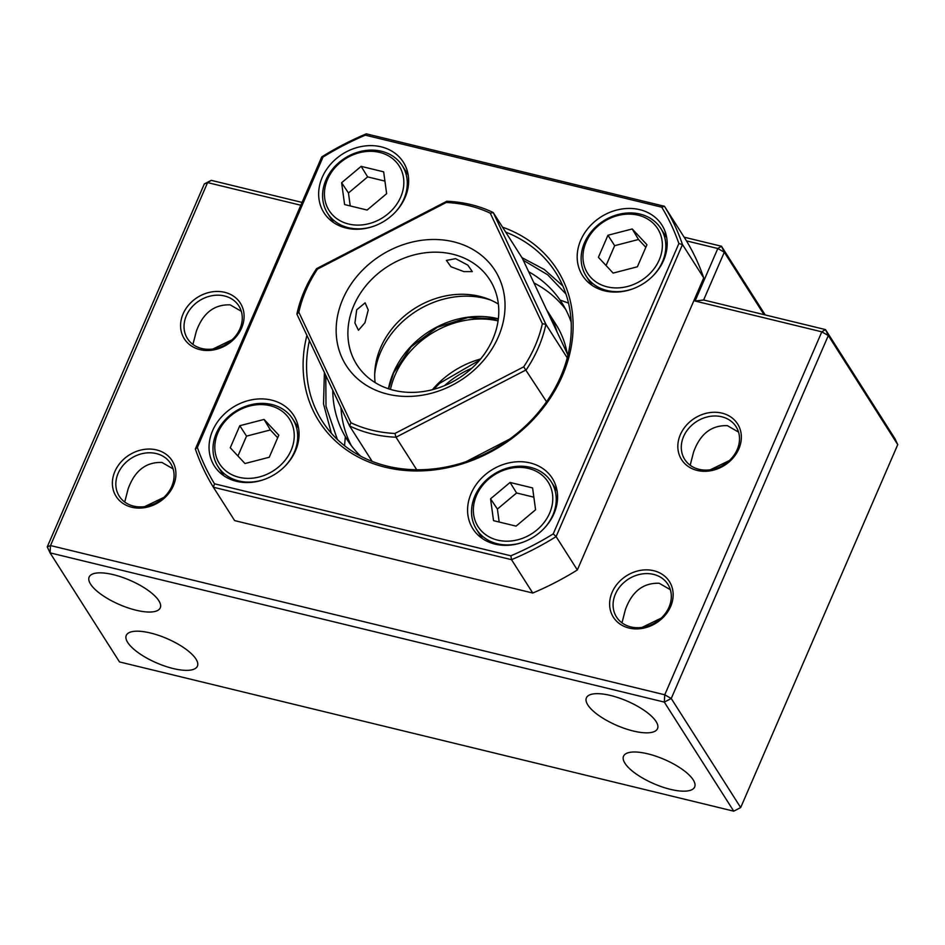 <?xml version="1.0" encoding="UTF-8"?>
<svg xmlns="http://www.w3.org/2000/svg" width="945" height="945" viewBox="0 0 945 945"><rect width="100%" height="100%" fill="white"/><g stroke="black" fill="none" stroke-linecap="round" stroke-linejoin="round"><path stroke-width="1.42" d="M239.959 328.754A30.441 25.562 147.5 0 1 214.456 348.752A30.441 25.562 147.5 0 1 187.464 338.593A30.441 25.562 147.5 0 1 186.342 315.724A30.441 25.562 147.5 0 1 211.845 295.738A30.441 25.562 147.5 0 1 238.837 305.896A30.441 25.562 147.5 0 1 239.959 328.754M192.934 344.429L196.3 331.376C202.832 313.161 214.125 304.325 230.167 304.857L241.306 311.295M171.766 486.356A30.441 25.562 147.5 0 1 146.262 506.355A30.441 25.562 147.5 0 1 119.271 496.196A30.441 25.562 147.5 0 1 118.137 473.327A30.441 25.562 147.5 0 1 143.64 453.34A30.441 25.562 147.5 0 1 170.632 463.487A30.441 25.562 147.5 0 1 171.766 486.356M124.728 502.031L128.107 488.978C134.639 470.764 145.92 461.916 161.973 462.459L173.1 468.897M669.013 607.162A30.441 25.562 147.5 0 1 643.51 627.161A30.441 25.562 147.5 0 1 616.518 617.002A30.441 25.562 147.5 0 1 615.384 594.133A30.441 25.562 147.5 0 1 640.887 574.147A30.441 25.562 147.5 0 1 667.879 584.305A30.441 25.562 147.5 0 1 669.013 607.162M621.975 622.838L625.354 609.785C631.886 591.57 643.167 582.734 659.22 583.266L670.348 589.704M737.206 449.56A30.441 25.562 147.5 0 1 711.703 469.559A30.441 25.562 147.5 0 1 684.712 459.4A30.441 25.562 147.5 0 1 683.589 436.543A30.441 25.562 147.5 0 1 709.093 416.544A30.441 25.562 147.5 0 1 736.084 426.703A30.441 25.562 147.5 0 1 737.206 449.56M690.181 465.235L693.547 452.183C700.08 433.968 711.372 425.132 727.414 425.663L738.553 432.101M150.538 633.02A38.745 13.218 -156.6 0 0 126.287 635.383A38.745 13.218 -156.6 0 0 173.148 668.528A38.745 13.218 -156.6 0 0 197.41 666.166A38.745 13.218 -156.6 0 0 150.538 633.02M232.104 339.763L212.956 349M163.91 497.353L144.762 506.591M113.4 574.678A38.745 13.218 -156.6 0 0 89.149 577.052A38.745 13.218 -156.6 0 0 136.009 610.198A38.745 13.218 -156.6 0 0 160.272 607.824A38.745 13.218 -156.6 0 0 113.4 574.678M729.351 460.569L710.203 469.807M661.157 618.172L642.009 627.409M610.647 695.496A38.745 13.218 -156.6 0 0 586.396 697.859A38.745 13.218 -156.6 0 0 633.256 731.005A38.745 13.218 -156.6 0 0 657.519 728.642A38.745 13.218 -156.6 0 0 610.647 695.496M670.643 606.489A33.217 27.889 147.5 0 1 628.992 628.035A33.217 27.889 147.5 0 1 612.136 592.279A33.217 27.889 147.5 0 1 653.786 570.733A33.217 27.889 147.5 0 1 670.643 606.489M738.836 448.887A33.217 27.889 147.5 0 1 697.186 470.433A33.217 27.889 147.5 0 1 680.341 434.676A33.217 27.889 147.5 0 1 721.992 413.13A33.217 27.889 147.5 0 1 738.836 448.887M241.589 328.08A33.217 27.889 147.5 0 1 199.938 349.626A33.217 27.889 147.5 0 1 183.094 313.87A33.217 27.889 147.5 0 1 224.745 292.324A33.217 27.889 147.5 0 1 241.589 328.08M173.396 485.683A33.217 27.889 147.5 0 1 131.745 507.229A33.217 27.889 147.5 0 1 114.888 471.472A33.217 27.889 147.5 0 1 156.539 449.914A33.217 27.889 147.5 0 1 173.396 485.683M647.786 753.826A38.745 13.218 -156.6 0 0 623.535 756.201A38.745 13.218 -156.6 0 0 670.395 789.335A38.745 13.218 -156.6 0 0 694.658 786.972A38.745 13.218 -156.6 0 0 647.786 753.826M302.046 202.407L211.255 180.353L207.581 182.598L300.817 205.242M897.75 444.611L740.679 807.573L671.245 698.509L828.316 335.546L897.75 444.611L894.939 438.657L825.505 329.592L828.316 335.546L821.819 331.825L825.505 329.592L703.635 299.978L724.295 252.22L717.81 248.5L695.071 301.03L703.635 299.978M695.071 301.03L821.819 331.825L664.76 694.788L50.51 545.548L207.581 182.598L204.321 183.944L47.25 546.907L50.51 545.548L50.061 552.86L664.311 702.1L733.745 811.164L740.679 807.573M765.214 314.933L721.484 246.255L724.295 252.22L764.044 314.661M686.46 240.88L717.81 248.5L721.484 246.255L684.133 237.183M211.255 180.353L204.321 183.944M664.76 694.788L671.245 698.509L664.311 702.1L664.76 694.788M733.745 811.164L119.495 661.925L50.061 552.86L47.25 546.907M264.647 479.316A44.285 37.186 147.5 0 1 238.813 480.958A44.285 37.186 147.5 0 1 217.988 466.535A44.285 37.186 147.5 0 1 224.071 421.092A44.285 37.186 147.5 0 1 271.876 404.543A44.285 37.186 147.5 0 1 292.702 418.966A44.285 37.186 147.5 0 1 284.528 466.653M239.038 477.296A41.521 34.859 147.5 0 1 217.976 432.597A41.521 34.859 147.5 0 1 270.034 405.665A41.521 34.859 147.5 0 1 291.095 450.363A41.521 34.859 147.5 0 1 239.038 477.296M277.688 437.783L270.376 429.951L246.527 436.129L237.927 455.986M246.527 436.129L239.806 425.711L264.08 419.426L270.376 429.951M264.08 419.426L278.81 435.184L269.266 457.25L244.991 463.534L230.261 447.776L239.806 425.711M490.656 300.049A83.03 69.717 -32.5 0 0 484.702 298.325A83.03 69.717 -32.5 0 0 380.575 352.202A83.03 69.717 -32.5 0 0 374.716 373.866M523.187 542.123A44.285 37.186 147.5 0 1 476.516 529.342A44.285 37.186 147.5 0 1 474.874 496.09A44.285 37.186 147.5 0 1 511.966 467.007A44.285 37.186 147.5 0 1 551.23 481.773A44.285 37.186 147.5 0 1 552.872 515.037A44.285 37.186 147.5 0 1 543.068 529.472M549.636 513.17A41.521 34.859 147.5 0 1 497.566 540.115A41.521 34.859 147.5 0 1 476.504 495.404A41.521 34.859 147.5 0 1 528.562 468.472A41.521 34.859 147.5 0 1 549.636 513.17M533.866 497.176L516.584 492.983L497.401 509.06L499.184 522.03M516.584 492.983L510.076 482.458L532.59 487.927L535.579 509.757L516.064 526.129L493.538 520.66L490.549 498.818L497.401 509.06M490.549 498.818L510.076 482.458M374.255 226.044A44.285 37.186 147.5 0 1 327.584 213.263A44.285 37.186 147.5 0 1 325.942 179.999A44.285 37.186 147.5 0 1 363.034 150.916A44.285 37.186 147.5 0 1 402.298 165.694A44.285 37.186 147.5 0 1 403.94 198.946A44.285 37.186 147.5 0 1 394.136 213.381M327.572 179.326A41.521 34.859 147.5 0 1 379.63 152.393A41.521 34.859 147.5 0 1 400.692 197.092A41.521 34.859 147.5 0 1 348.634 224.024A41.521 34.859 147.5 0 1 327.572 179.326M384.922 181.097L367.652 176.892L348.469 192.981L350.241 205.939M386.647 193.678L367.121 210.05L344.606 204.569L341.617 182.739L361.144 166.367L383.658 171.836L386.647 193.678M348.469 192.981L341.617 182.739M367.652 176.892L361.144 166.367M632.784 288.851A44.285 37.186 147.5 0 1 606.938 290.493A44.285 37.186 147.5 0 1 586.124 276.07A44.285 37.186 147.5 0 1 592.208 230.627A44.285 37.186 147.5 0 1 640.013 214.078A44.285 37.186 147.5 0 1 660.839 228.501A44.285 37.186 147.5 0 1 652.664 276.188M638.17 215.2A41.521 34.859 147.5 0 1 659.232 259.899A41.521 34.859 147.5 0 1 607.174 286.843A41.521 34.859 147.5 0 1 586.101 242.133A41.521 34.859 147.5 0 1 638.17 215.2M645.825 247.318L638.501 239.487L614.663 245.676L606.064 265.521M613.128 273.081L598.398 257.312L607.942 235.258L632.217 228.962L646.947 244.731L637.391 266.785L613.128 273.081M614.663 245.676L607.942 235.258M638.501 239.487L632.217 228.962M393.888 390.332A78.884 66.233 147.5 0 1 356.797 364.64A78.884 66.233 147.5 0 1 353.867 305.4A78.884 66.233 147.5 0 1 452.785 254.229A78.884 66.233 147.5 0 1 489.888 279.921A78.884 66.233 147.5 0 1 492.806 339.16A78.884 66.233 147.5 0 1 393.888 390.332M356.702 309.842L354.918 322.977L358.45 330.254L364.935 322.777L368.255 310.007L365.113 302.825L356.702 309.842M498.381 304.089A78.884 66.233 -32.5 0 0 380.681 347.512A78.884 66.233 -32.5 0 0 375.106 382.571M453.565 241.79A88.298 74.135 147.5 0 1 498.346 336.857A88.298 74.135 147.5 0 1 387.627 394.136A88.298 74.135 147.5 0 1 342.834 299.081A88.298 74.135 147.5 0 1 453.565 241.79M463.853 271.605L472.311 271.617L467.81 265.108L455.62 258.658L446.406 260.407L450.966 266.75L463.853 271.605M372.165 461.408L349.579 425.935A132.855 111.545 -32.5 0 0 371.798 433.849A132.855 111.545 -32.5 0 0 396.002 437.216L394.939 433.46A130.091 109.23 147.5 0 1 372.035 430.199A130.091 109.23 147.5 0 1 350.926 422.758L298.833 312.216A130.091 109.23 147.5 0 1 317.496 269.089L446.253 202.478A130.091 109.23 147.5 0 1 490.266 213.18L542.359 323.722L545.915 324.359L567.236 357.848M416.721 469.759L396.002 437.216L526.235 369.838A132.855 111.545 -32.5 0 0 545.915 324.359L493.231 212.53A132.855 111.545 -32.5 0 0 446.808 201.261L316.575 268.64A132.855 111.545 -32.5 0 0 296.884 314.118L349.579 425.935L350.926 422.758M465.897 461.751L509.65 439.106M567.945 355.072L522.29 258.186L493.231 212.53L490.266 213.18M546.553 401.755L523.695 366.849L394.939 433.46M542.359 323.722A130.091 109.23 147.5 0 1 523.695 366.849M296.884 314.118L298.833 312.216M316.575 268.64L317.496 269.089M446.808 201.261L446.253 202.478M580.75 240.195A47.049 39.513 -32.5 0 0 582.498 275.527A47.049 39.513 -32.5 0 0 624.208 291.225A47.049 39.513 -32.5 0 0 663.626 260.324A47.049 39.513 -32.5 0 0 661.878 224.993A47.049 39.513 -32.5 0 0 620.156 209.294A47.049 39.513 -32.5 0 0 580.75 240.195M322.21 177.376A47.049 39.513 -32.5 0 0 323.958 212.72A47.049 39.513 -32.5 0 0 365.668 228.406A47.049 39.513 -32.5 0 0 405.086 197.517A47.049 39.513 -32.5 0 0 403.338 162.174A47.049 39.513 -32.5 0 0 361.628 146.475A47.049 39.513 -32.5 0 0 322.21 177.376M212.613 430.648A47.049 39.513 -32.5 0 0 214.361 465.991A47.049 39.513 -32.5 0 0 256.071 481.69A47.049 39.513 -32.5 0 0 295.49 450.789A47.049 39.513 -32.5 0 0 293.741 415.446A47.049 39.513 -32.5 0 0 252.031 399.747A47.049 39.513 -32.5 0 0 212.613 430.648M471.142 493.467A47.049 39.513 -32.5 0 0 472.89 528.798A47.049 39.513 -32.5 0 0 514.612 544.497A47.049 39.513 -32.5 0 0 554.018 513.596A47.049 39.513 -32.5 0 0 552.27 478.264A47.049 39.513 -32.5 0 0 510.56 462.566A47.049 39.513 -32.5 0 0 471.142 493.467M309.393 340.649A138.395 116.2 -32.5 0 0 322.186 421.08A138.395 116.2 -32.5 0 0 387.261 466.145A138.395 116.2 -32.5 0 0 560.798 376.37A138.395 116.2 -32.5 0 0 555.66 272.432A138.395 116.2 -32.5 0 0 505.681 232.104M306.912 335.392A141.159 118.527 -32.5 0 0 385.418 467.267A141.159 118.527 -32.5 0 0 559.735 381.532A141.159 118.527 -32.5 0 0 502.551 227.19M214.503 483.805L213.393 487.242L234.632 520.601L532.756 593.035A265.71 223.103 -32.5 0 0 577.336 569.965L703.73 277.901A265.71 223.103 -32.5 0 0 685.692 239.628L664.453 206.27L366.329 133.836A265.71 223.103 -32.5 0 0 321.749 156.905L195.355 448.969A265.71 223.103 -32.5 0 0 213.393 487.242L511.529 559.676A265.71 223.103 -32.5 0 0 556.109 536.606L682.491 244.542A265.71 223.103 -32.5 0 0 664.453 206.27L661.736 207.179A262.946 220.776 147.5 0 1 678.876 243.55L553.227 533.89A262.946 220.776 147.5 0 1 510.867 555.802L214.503 483.805A262.946 220.776 147.5 0 1 197.363 447.434L323.001 157.083L321.749 156.905M703.73 277.901L682.491 244.542L678.876 243.55M577.336 569.965L556.109 536.606L553.227 533.89M532.756 593.035L511.529 559.676L510.867 555.802M323.001 157.083A262.946 220.776 147.5 0 1 365.361 135.17L661.736 207.179M366.329 133.836L365.361 135.17M195.355 448.969L197.363 447.434M471.401 459.778A105.178 88.31 147.5 0 1 467.621 460.853M567.177 353.454A110.719 92.953 -32.5 0 0 555.979 324.454L547.899 311.779A110.719 92.953 147.5 0 1 557.03 331.908M546.635 309.854A110.719 92.953 147.5 0 1 547.899 311.779M332.734 390.179A127.327 106.903 -32.5 0 0 347.11 439.614A127.327 106.903 -32.5 0 0 360.647 456.151M340.968 407.673A127.327 106.903 -32.5 0 0 351.41 445.78M565.677 309.369A127.327 106.903 -32.5 0 0 533.949 282.933M571.17 322.127A127.327 106.903 -32.5 0 0 561.909 302.861A127.327 106.903 -32.5 0 0 528.692 271.758M498.358 318.808A83.03 69.717 -32.5 0 0 497.613 318.619A83.03 69.717 -32.5 0 0 393.498 372.495A83.03 69.717 -32.5 0 0 388.454 388.773M444.504 385.654A83.03 69.717 147.5 0 1 471.803 368.266M480.603 359.005A83.03 69.717 -32.5 0 0 439.224 382.477A83.03 69.717 -32.5 0 0 432.385 389.706M390.45 389.399A83.03 69.717 147.5 0 1 415.812 345.693A83.03 69.717 147.5 0 1 498.074 320.887M337.377 439.519L326.013 406.385L325.765 375.401M523.258 260.229L547.722 274.818L565.949 294.013M217.988 466.535L223.859 475.76M292.702 418.966L298.573 428.191M498.334 319.008L467.917 317.555L437.263 327.313L411.134 346.815L393.592 373.003L388.643 388.832M476.516 529.342L482.399 538.579M551.23 481.773L557.113 491.01M402.298 165.694L408.181 174.919M327.584 213.263L333.467 222.488M479.682 360.104L439.543 383.339L433.779 389.34M660.839 228.501L666.709 237.738M586.124 276.07L591.995 285.307M345.35 436.732L344.523 445.709M560.042 300.049L568.524 303.097M331.364 433.282L323.521 403.905L324.395 372.495M562.842 285.922L544.332 269.514L521.947 257.642"/></g></svg>
